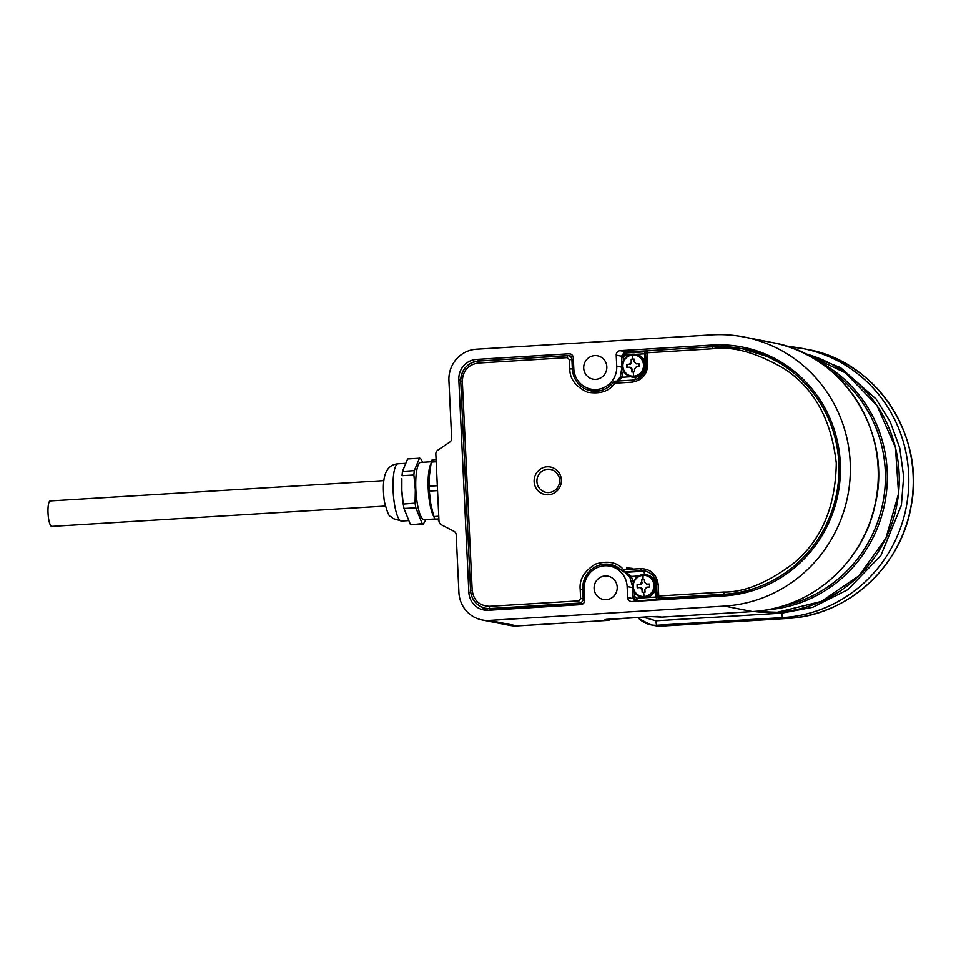 <?xml version="1.0" encoding="UTF-8"?>
<svg xmlns="http://www.w3.org/2000/svg" width="961" height="961" viewBox="0 0 961 961"><rect width="100%" height="100%" fill="white"/><g stroke="black" fill="none" stroke-linecap="round" stroke-linejoin="round"><path stroke-width="1.44" d="M590.607 389.085L590.655 390.01M432.991 513.691A27.413 6.295 -93.5 0 1 428.534 489.029A27.413 6.295 -93.5 0 1 430.324 466.758M431.357 461.76L420.774 462.409A28.686 6.583 86.5 0 0 415.849 489.726A28.686 6.583 86.5 0 0 423.861 519.637A28.686 6.583 86.5 0 0 424.257 519.661L434.84 519.024M422.732 462.289L420.654 458.589A32.926 7.556 86.5 0 0 420.041 458.313A32.926 7.556 86.5 0 0 419.428 458.229L414.299 470.626A32.926 7.556 86.5 0 0 414.071 472.752A32.926 7.556 86.5 0 0 413.879 474.986L415.32 489.702L415.056 503.144A32.926 7.556 86.5 0 0 415.44 505.546A32.926 7.556 86.5 0 0 415.861 507.864L422.167 523.613A32.926 7.556 86.5 0 0 422.78 523.901A32.926 7.556 86.5 0 0 423.393 523.973L425.951 519.565M403.752 507.06L403.524 505.822A28.686 6.583 -93.5 0 1 401.818 490.578A28.686 6.583 -93.5 0 1 401.866 478.674L401.842 490.518L403.236 504.069L415.056 503.144M419.428 458.229L407.608 458.95L402.443 471.443L414.299 470.626M430.912 463.719A28.686 6.583 86.5 0 0 428.282 490.002A28.686 6.583 86.5 0 0 433.843 516.634M423.393 523.973L411.524 524.79L422.167 523.613M423.357 524.069L422.203 523.733M415.861 507.864L403.992 508.465L410.383 524.454M415.813 507.744L415.068 503.348M413.879 474.986L402.058 475.707M413.867 474.782L414.263 470.722M419.464 458.145L420.654 458.589M403.236 504.069L403.992 508.465M402.443 471.443L402.046 475.503M438.757 516.237L433.795 516.538L430.492 502.663A25.491 5.85 -93.5 0 1 428.978 489.125A25.491 5.85 -93.5 0 1 429.014 478.53L431.237 462.097L436.186 461.797M437.315 485.713L429.062 486.218L429.147 476.44M438.949 520.141L434.901 519.168L438.889 518.928M430.864 504.669L429.291 491.107L437.555 490.603M436.09 459.61L432.102 459.851L431.237 462.097M429.062 486.218L429.291 491.107M433.795 516.538L434.901 519.168M633.275 586.558A10.619 10.319 101.1 0 1 643.089 575.339A10.619 10.319 101.1 0 1 653.912 585.297A10.619 10.319 101.1 0 1 644.086 596.517A10.619 10.319 101.1 0 1 633.275 586.558M643.618 592.228L642.188 592.324L641.948 589.549L639.786 587.555A32.001 1.862 177.3 0 0 637.203 587.736L637.071 584.769A32.001 1.862 -2.7 0 1 639.654 584.588L641.612 582.342L641.588 579.603L644.471 579.435L644.507 582.162L646.669 584.156A32.001 1.862 -2.7 0 1 649.456 584.012L649.588 586.979A32.001 1.862 177.3 0 0 646.801 587.123L644.843 589.369L645.071 592.144L643.618 592.228A32.037 7.352 -93.5 0 0 644.086 596.517M641.948 589.549L642.392 589.634A2.126 2.066 -78.9 0 0 640.735 587.676L639.786 587.555M647.101 584.24A2.126 2.066 -78.9 0 1 646.597 584.204L649.456 584.096M644.471 579.519L641.588 579.603M641.924 579.675L641.612 582.342M639.654 584.588L640.086 584.672A2.126 2.066 -78.9 0 0 642.056 582.426M640.086 584.672L637.071 584.769M637.407 584.841L637.539 587.712M642.392 589.634L642.513 592.3M517.258 625.899A4.252 0.973 -93.5 0 1 517.198 625.911A4.252 0.973 -93.5 0 1 517.138 625.899L489.209 620.422A29.743 28.902 101.1 0 1 482.074 619.941A29.743 28.902 101.1 0 1 458.914 592.517L456.199 534.833A4.252 4.132 -78.9 0 0 453.952 531.289L441.231 524.706A4.252 4.132 101.1 0 1 438.997 521.162L435.826 454.012A4.252 4.132 101.1 0 1 437.711 450.228L449.748 442.132A4.252 4.132 -78.9 0 0 451.646 438.336L448.919 380.652A29.743 28.902 101.1 0 1 476.416 349.227L711.717 334.896A135.969 132.101 101.1 0 1 744.319 337.059A135.969 132.101 101.1 0 1 850.209 462.433A135.969 132.101 101.1 0 1 724.51 606.079L752.439 611.568L661.624 617.094L650.897 616.59L604.913 619.773A4.252 4.132 -78.9 0 0 606.415 619.377M583.711 368.183A11.892 11.556 -78.9 0 0 592.973 379.163A11.892 11.556 -78.9 0 0 606.823 366.778A11.892 11.556 -78.9 0 0 597.562 355.81A11.892 11.556 -78.9 0 0 583.711 368.183M594.102 588.528A11.892 11.556 -78.9 0 0 603.364 599.496A11.892 11.556 -78.9 0 0 617.214 587.123A11.892 11.556 -78.9 0 0 607.953 576.144A11.892 11.556 -78.9 0 0 594.102 588.528M840.298 463.046A125.771 122.203 -78.9 0 0 742.348 347.065A125.771 122.203 -78.9 0 0 712.197 345.059L620.145 350.669A4.252 4.132 101.1 0 0 616.217 355.162L616.734 366.177A22.091 21.466 101.1 0 1 591.015 389.169A22.091 21.466 101.1 0 1 573.801 368.796L573.285 357.78A4.252 4.132 101.1 0 0 568.96 353.792L476.488 359.426A19.124 18.583 -78.9 0 0 458.817 379.619L468.848 592.336A19.124 18.583 -78.9 0 0 488.32 610.271L580.78 604.637A4.252 4.132 101.1 0 0 584.708 600.144L584.192 589.129A22.091 21.466 101.1 0 1 609.923 566.137A22.091 21.466 101.1 0 1 627.125 586.51L627.641 597.538A4.252 4.132 101.1 0 0 631.978 601.514L724.029 595.916A125.771 122.203 -78.9 0 0 840.298 463.046M489.209 620.422L724.51 606.079M610.728 565.176L609.442 566.053M626.512 567.855L632.206 568.359M763.887 353.468L757.076 352.303M590.619 389.409L591.399 390.37M482.17 607.22A19.124 18.583 -78.9 0 0 487.203 610.307L487.119 608.529M622.884 366.213A10.619 10.319 101.1 0 1 632.698 354.993A10.619 10.319 101.1 0 1 643.522 364.964A10.619 10.319 101.1 0 1 633.695 376.171A10.619 10.319 101.1 0 1 622.884 366.213M633.227 371.883L631.797 371.979L631.557 369.204L629.395 367.21A32.001 1.862 177.3 0 0 626.812 367.39L626.68 364.423A32.001 1.862 -2.7 0 1 629.263 364.243L631.221 361.997L631.197 359.27L632.626 359.174L634.08 359.09L634.116 361.829L636.278 363.823A32.001 1.862 -2.7 0 1 639.065 363.678L639.197 366.646A32.001 1.862 177.3 0 0 636.41 366.79L634.452 369.024L634.68 371.799L633.227 371.883A32.037 7.352 -93.5 0 0 633.695 376.171M631.557 369.204L632.002 369.288A2.126 2.066 -78.9 0 0 630.344 367.33L629.395 367.21M636.711 363.907A2.126 2.066 -78.9 0 1 636.206 363.871L639.065 363.763M634.08 359.174L631.197 359.27M631.533 359.33L631.221 361.997M629.263 364.243L629.695 364.327A2.126 2.066 -78.9 0 0 631.665 362.093M629.695 364.327L626.68 364.423M627.016 364.495L627.149 367.366M632.002 369.288L632.122 371.955M50.392 500.957A12.745 2.931 86.5 0 0 50.212 500.945A12.745 2.931 86.5 0 0 48.05 513.474A12.745 2.931 86.5 0 0 51.594 526.388A12.745 2.931 86.5 0 0 51.774 526.4A12.745 2.931 86.5 0 0 51.942 526.364M534.124 481.617A14.019 13.622 -78.9 0 0 548.407 494.771A14.019 13.622 -78.9 0 0 561.368 479.959A14.019 13.622 -78.9 0 0 547.085 466.806A14.019 13.622 -78.9 0 0 534.124 481.617M632.098 382.166L632.458 380.136L615.172 381.193L614.788 383.223L632.098 382.166C642.008 380.472 647.246 374.49 647.81 364.207L647.27 352.771L712.077 348.819C732.594 345.936 756.679 352.603 784.308 368.808C814.063 388.172 831.385 419.645 836.286 463.214C835.517 507.12 821.247 540.514 793.486 563.386C767.539 582.859 744.222 592.408 723.549 592.036L658.741 595.988L658.201 584.552C656.675 574.39 650.897 569.08 640.891 568.6L623.581 569.657L624.169 571.879A2.126 2.066 101.1 0 1 622.572 571.242L623.581 569.657C617.298 562.257 607.917 560.395 595.412 564.095C584.3 571.086 579.219 579.495 580.18 589.297L580.624 598.619L578.654 600.865L489.497 606.295C479.479 605.826 473.713 600.517 472.187 590.354L462.313 381.036C462.878 370.754 468.115 364.76 478.025 363.078L567.194 357.648L569.356 359.642L569.789 368.964C569.753 378.826 575.591 386.574 587.303 392.172C600.084 394.334 609.238 391.343 614.788 383.223L613.659 382.022A2.126 2.066 -78.9 0 1 615.112 381.205M624.554 571.627L629.948 577.537L632.71 587.027M618.428 380.988L621.899 377.301L620.47 376.64M633.347 582.186L631.293 576.456L629.887 577.501L625.359 572.143M638.428 576.011L631.293 576.456L626.14 572.263L624.169 571.879L641.48 570.822L640.891 568.6M680.58 597.778L639.173 600.829L656.603 599.256L661.312 598.595L659.33 598.198L724.15 594.258A124.077 120.545 -78.9 0 0 838.845 463.178A124.077 120.545 -78.9 0 0 742.228 348.771A124.077 120.545 -78.9 0 0 712.473 346.801L712.077 348.819M536.935 481.593A11.688 11.352 101.1 0 1 547.734 469.244A11.688 11.352 101.1 0 1 559.638 480.2A11.688 11.352 101.1 0 1 548.839 492.549A11.688 11.352 101.1 0 1 536.935 481.593M394.611 505.005A28.686 6.583 -93.5 0 1 398.07 463.791C385.986 464.8 381.121 476.296 384.352 501.546C389.902 521.907 389.71 513.679 392.665 518.46L401.554 521.054A28.686 6.583 -93.5 0 1 401.157 521.018A28.686 6.583 -93.5 0 1 394.611 505.005M647.065 574.918A11.472 11.148 101.1 0 1 645.396 597.61A11.472 11.148 101.1 0 1 642.645 597.43L641.66 597.237A11.472 11.148 101.1 0 1 643.329 574.546A11.472 11.148 101.1 0 1 655.018 585.297A11.472 11.148 101.1 0 1 641.66 597.237C636.278 595.808 633.287 592.276 632.686 586.642C633.419 578.306 637.888 574.342 646.08 574.726L647.065 574.918C652.447 576.348 655.438 579.879 656.027 585.513C655.306 593.838 650.837 597.814 642.645 597.43M643.017 579.519A32.037 7.352 -93.5 0 1 643.089 575.339M752.559 611.556A4.252 0.973 -93.5 0 1 752.499 611.568C810.219 608.998 862.966 563.134 875.027 505.102C893.105 433.339 843.314 354.489 772.248 342.548A135.969 132.101 101.1 0 1 878.138 467.923A135.969 132.101 101.1 0 1 752.439 611.568A4.252 0.973 -93.5 0 0 752.499 611.568L661.685 617.106A4.252 0.973 86.5 0 0 661.745 617.094M712.197 345.059L719.909 346.573M743.309 348.987A125.771 122.203 101.1 0 1 752.727 349.6M608.085 620.362A4.252 0.973 -93.5 0 1 608.013 620.374A4.252 0.973 -93.5 0 1 607.965 620.374L517.138 625.899A29.743 28.902 101.1 0 1 510.015 625.431L482.074 619.941M604.913 619.773L607.965 620.374A4.252 4.132 -78.9 0 0 610.74 619.04M660.603 617.034A4.252 4.132 -78.9 0 0 661.624 617.094A4.252 0.973 86.5 0 0 661.685 617.106L657.648 616.445M651.017 616.578A4.252 0.973 -93.5 0 1 650.957 616.59L657.696 616.457A4.252 4.132 -78.9 0 0 658.573 616.506M678.298 598.09L678.322 598.691M605.995 619.413L650.957 616.59A4.252 0.973 -93.5 0 1 650.897 616.59M468.848 592.336L470.782 592.721M458.817 379.619L460.667 379.991M476.488 359.426L483.275 360.759M568.96 353.792L570.942 354.177M621.995 367.21L616.734 366.177M616.217 355.162L621.659 356.231M652.627 350.573L626.464 351.906L620.145 350.669M627.125 586.51L632.398 587.555M633.599 598.703L627.641 597.538M662.321 599.664A2.126 2.066 101.1 0 1 662.297 599.424L663.246 599.616M626.908 352.891L626.464 351.906A4.252 4.132 -78.9 0 0 623.233 353.816M647.522 350.633L647.27 352.771L645.696 352.987C644.999 352.675 645.66 351.942 647.642 350.741L712.449 346.789L742.228 348.771L771.719 357.84L795.252 372.111M634.008 599.196A4.252 4.132 -78.9 0 0 634.969 601.334M622.332 366.285A11.472 11.148 101.1 0 1 635.689 354.381L636.675 354.573A11.472 11.148 101.1 0 1 635.005 377.277A11.472 11.148 101.1 0 1 632.254 377.096L631.269 376.904A11.472 11.148 101.1 0 1 622.332 366.321C623.028 357.972 627.497 353.996 635.689 354.381A11.472 11.148 101.1 0 1 634.02 377.084A11.472 11.148 101.1 0 1 631.269 376.904C625.887 375.463 622.896 371.931 622.296 366.309M632.626 359.174A32.037 7.352 -93.5 0 1 632.698 354.993M795.6 372.4A124.077 120.545 -78.9 0 0 745.58 349.432M723.549 592.036L724.15 594.258L727.501 594.919A124.077 120.545 -78.9 0 0 752.751 590.595M613.598 382.094A23.797 23.124 101.1 0 1 590.883 390.875C600.012 392.292 607.58 389.349 613.586 382.034L615.148 381.193L632.494 380.136A14.871 14.451 101.1 0 0 646.236 364.435L647.81 364.207M590.883 390.875A23.797 23.124 101.1 0 1 572.348 368.928L569.789 368.964M573.825 369.216L572.348 368.928L571.915 359.606L569.356 359.642M567.194 357.648L567.555 355.618L478.386 361.06L478.025 363.078M567.555 355.618L567.579 355.618A4.252 4.132 -78.9 0 1 568.6 355.69L478.386 361.06C467.13 362.874 461.232 369.601 460.679 381.229L462.313 381.036M460.739 381.253L470.554 590.559L472.187 590.354M478.362 361.06A19.124 18.583 -78.9 0 0 460.739 381.205M490.939 609.274A19.124 18.583 -78.9 0 0 495.516 609.586L485.497 608.205A19.124 18.583 -78.9 0 1 470.614 590.583L470.554 590.559C471.563 599.952 476.548 605.838 485.497 608.205A19.124 18.583 -78.9 0 0 490.086 608.517L489.497 606.295M495.552 609.586L582.162 604.301L495.516 609.586L490.086 608.517L579.255 603.088L578.654 600.865M580.624 598.619L583.183 598.595L582.738 589.273L580.18 589.297M584.216 589.561L582.738 589.273A23.797 23.124 101.1 0 1 610.439 564.515A23.797 23.124 101.1 0 1 622.5 571.158M661.312 598.595A2.126 2.066 -78.9 0 1 660.796 598.559L658.826 598.174A2.126 2.066 -78.9 0 0 659.33 598.198L658.741 595.988L657.108 596.18L658.826 598.174A2.126 2.066 -78.9 0 1 657.168 596.204L656.579 584.744L658.201 584.552M646.032 571.29A14.871 14.451 -78.9 0 0 643.462 571.206L641.48 570.822A14.871 14.451 101.1 0 1 656.627 584.708M712.413 346.801L647.666 350.741M587.591 388.184A23.797 23.124 -78.9 0 0 593.622 391.235M573.056 356.567L568.6 355.69A4.252 4.132 -78.9 0 1 571.915 359.606L573.381 359.894M584.648 598.883L583.183 598.595A4.252 4.132 101.1 0 1 579.255 603.088L583.003 603.82M613.118 565.212A23.797 23.124 -78.9 0 0 606.379 565.753L613.13 565.212M644.567 574.534A4.252 0.973 -93.5 0 0 643.462 571.206L626.14 572.263A2.126 2.066 101.1 0 1 625.635 572.227L610.439 564.515M752.319 590.727L727.537 594.919L680.412 597.778M635.605 354.369L644.531 353.816L644.903 351.798L625.503 352.975L625.13 355.005L630.272 354.693M645.972 351.726L644.903 351.798L645.972 351.726M647.606 350.753A2.126 2.066 -78.9 0 0 645.696 352.927M623.461 370.862L621.899 377.301L630.668 376.76M635.281 377.253A4.252 0.973 -93.5 0 1 635.041 379.739M632.434 587.135L632.806 596.433L634.44 596.228L634.236 591.916M657.3 596.949L656.003 597.045L655.63 589.141M638.152 600.757A4.252 4.132 -78.9 0 0 639.173 600.829L636.182 600.373A4.252 4.132 101.1 0 1 632.867 596.457L636.182 600.373A4.252 4.132 101.1 0 0 637.203 600.445L636.602 598.222L656.003 597.045L656.603 599.256M639.233 600.829L672.964 598.775M621.599 357.42A4.252 4.132 101.1 0 1 625.467 352.987L644.903 351.798M644.903 361.6L644.531 353.816L645.684 353.744M625.13 355.005L623.172 357.252L623.341 360.892M623.172 357.252L621.599 357.468M636.602 598.222L634.44 596.228M804.561 353.504A131.729 127.981 101.1 0 1 898.523 493.63A131.729 127.981 101.1 0 1 777.341 612.253A131.729 127.981 101.1 0 1 753.892 611.472L777.365 612.265L821.331 601.43L859.062 575.675L885.922 538.196L898.571 493.642L895.46 447.49L876.961 405.482L845.356 372.808L804.561 353.504M829.163 369.36A130.48 126.768 101.1 0 1 882.895 502.855A130.48 126.768 101.1 0 1 782.662 606.103M816.55 360.255A131.729 127.981 101.1 0 1 884.781 503.216A131.729 127.981 101.1 0 1 767.551 609.767M787.467 618.428L661.564 626.104M639.606 617.286A4.252 0.865 132.6 0 0 639.101 618.8L650.945 624.83A25.491 24.77 101.1 0 0 657.06 625.239L661.504 626.104L655.39 625.695A25.491 24.77 101.1 0 0 661.504 626.104L787.407 618.44C846.893 615.869 900.829 567.146 910.98 506.891C925.887 436.318 876.396 361.144 807.228 349.42A135.969 132.101 101.1 0 1 912.89 491.612A135.969 132.101 101.1 0 1 787.407 618.44L782.963 617.563A4.252 0.973 -93.5 0 1 781.786 613.13L655.87 620.806A4.252 0.973 86.5 0 0 657.06 625.239L782.963 617.563A135.969 132.101 101.1 0 0 908.445 490.747A135.969 132.101 101.1 0 0 802.783 348.543L807.228 349.42M655.39 625.695L650.945 624.83A25.491 24.77 101.1 0 1 639.197 618.848A4.252 0.865 132.6 0 1 639.101 618.8L637.575 617.406M787.335 346.477A135.969 132.101 101.1 0 1 802.783 348.543L787.335 346.477M655.87 620.806L642.945 617.082M803.732 353.095L840.443 367.57L876.084 399.031L890.174 421.651L899.76 447.97L903.652 476.464L901.406 505.15L880.853 555.59L847.77 589.67L812.766 607.268L781.786 613.13M408.257 520.646L401.554 521.054M405.049 463.37L398.07 463.791M610.86 619.04L608.013 620.374L517.198 625.911L510.015 625.431M772.248 342.548L744.319 337.059M599.604 390.851L591.015 389.169M618.512 567.831L609.923 566.137M636.675 354.573C642.056 356.014 645.047 359.546 645.636 365.168C644.915 373.505 640.446 377.481 632.254 377.096M51.774 526.4L385.313 506.075M50.212 500.945L383.763 480.632M656.579 584.744C655.774 577.429 651.93 572.864 645.047 571.062M632.458 380.136C641.155 378.742 645.732 373.493 646.188 364.399L645.648 352.963M587.627 388.196L593.634 391.235M625.503 352.975L621.539 357.444L621.983 366.766L620.41 376.64L616.806 381.673M727.537 594.919L672.988 598.775"/></g></svg>
